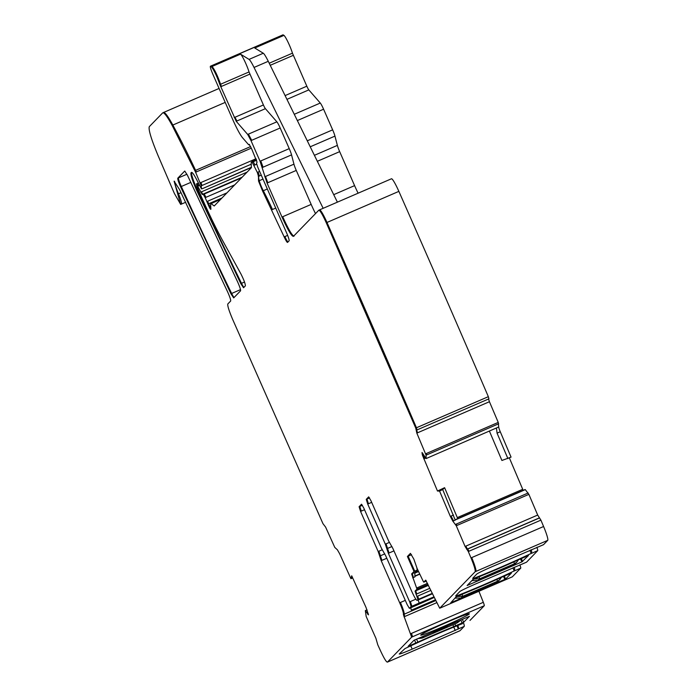 <?xml version="1.0" encoding="UTF-8"?>
<svg xmlns="http://www.w3.org/2000/svg" width="697" height="697" viewBox="0 0 697 697"><rect width="100%" height="100%" fill="white"/><g stroke="black" fill="none" stroke-linecap="round" stroke-linejoin="round"><path stroke-width="1.05" d="M455.725 595.778L459.767 591.614A15.613 0.732 156.3 0 1 475.345 584.069L526.54 562.174A9.366 1.072 66.6 0 1 526.505 562.2A9.366 1.072 66.6 0 1 526.453 562.209M514.133 567.297A4.687 0.54 66.6 0 1 514.752 569.031L514.02 567.349M526.54 562.174L537.727 550.647A4.687 0.54 66.6 0 0 536.838 547.337M519.831 564.858A4.687 0.54 66.6 0 1 520.729 568.16L512.312 576.837A4.687 0.54 66.6 0 1 512.286 576.846A4.687 0.54 66.6 0 1 512.26 576.855M478.926 591.274L483.317 602.321A4.687 0.54 66.6 0 1 484.258 605.737L470.013 620.408A4.687 0.54 66.6 0 1 469.996 620.417A4.687 0.54 66.6 0 1 469.97 620.426M463.627 623.17A9.366 1.072 66.6 0 1 464.202 626.403L458.504 628.86A9.366 1.072 -113.4 0 0 457.877 625.453M388.133 661.793A15.613 1.795 66.6 0 1 388.063 661.845L387.427 662.098C386.417 662.246 384.143 658.552 380.614 651.015L377.774 644.795L375.918 638.313L366.178 616.47L365.333 610.616L368.504 614.859L365.995 607.366L351.715 575.8L350.94 578.71L339.674 553.81L337.383 549.794L334.787 547.406L325.604 527.098L322.964 523.665L232.598 319.27C228.965 310.679 227.37 305.565 227.832 303.936L230.672 301.008C230.873 300.006 229.932 297.122 227.849 292.374L179.608 189.689L174.111 181.185L180.68 204.421L174.346 193.4L158.376 156.337C151.388 139.644 148.348 129.764 149.271 126.688L162.645 112.914C163.943 112.034 167.106 116.19 172.133 125.355L195.604 172.237L201.267 185.803L201.468 188.87L197.268 180.819C194.184 174.816 192.241 172.011 191.448 172.412L190.961 172.908C190.56 175.008 192.494 180.889 196.763 190.551L240.796 283.627L243.532 287.756L245.37 285.857C245.344 283.749 243.854 279.767 240.918 273.912L223.11 241.45C216.044 228.511 208.725 213.439 201.145 196.232L197.199 187.223L196.432 183.869L202.2 194.489L203.324 194.411L205.188 197.652L207.95 204.073C209.623 208.054 210.607 209.762 210.903 209.205L210.572 203.864L210.921 203.507L214.206 205.99L251.338 167.733L251.19 162.375L251.887 161.66L257.324 172.429L258.5 176.358L258.526 181.028L262.595 191.039L284.158 236.893C285.918 240.648 287.051 242.486 287.547 242.408L289.107 240.813C289.325 239.968 288.506 237.355 286.641 232.972L257.742 167.141L256.505 163.246L257.071 162.218L251.678 148.923L249.23 144.401L248.576 144.68L242.547 137.762C240.029 134.643 236.719 128.475 232.606 119.257L212.785 74.109C210.642 68.994 209.893 66.389 210.538 66.285L211.348 66.781C213.979 69.97 216.819 75.903 219.86 84.572L236.213 121.295L247.688 134.443L250.998 140.611L260.051 161.242L267.073 183.041L281.997 217.028C287.826 229.914 291.634 236.361 293.42 236.361L318.799 210.215C319.958 210.189 322.45 214.371 326.274 222.77L415.752 428.071L416.832 433.107L426.085 455.167L426.094 458.574L422.016 452.475L422.487 455.315L437.489 491.036L439.537 491.036L450.34 516.407L452.85 521.182L456.274 525.756L465.082 546.457L468.306 551.527L470.998 557.905C474.221 565.755 475.598 570.373 475.127 571.749L439.711 608.228L425.71 580.139L423.767 582.152L423.201 581.289L417.181 568.63L413.826 559.099L410.437 553.366L407.414 556.485L414.001 571.479L411.613 573.936L416.998 589.122L415.055 591.126L417.956 599.533L417.154 600.37C416.257 600.37 414.349 597.146 411.439 590.699L392.942 548.574L388.56 540.828L370.961 500.725L368.669 496.856L366.247 499.357L367.72 504.062L385.328 544.165L388.36 553.305L409.67 601.851L411.143 606.556L409.392 608.359L407.109 604.499L385.789 555.945L381.407 548.191L363.808 508.087L361.525 504.227L359.094 506.728L360.567 511.424L378.175 551.527L381.207 560.676L399.695 602.8C402.491 609.361 403.72 613.282 403.389 614.554L411.657 637.136L387.427 662.098L460.02 630.707L464.202 626.403M211.078 65.936A7.806 0.897 66.6 0 1 211.252 65.98L210.372 66.25L211.078 65.936A7.806 0.897 66.6 0 1 211.078 65.936L282.965 34.85A7.806 0.897 66.6 0 1 283.139 34.885L283.949 35.381A11.71 1.342 66.6 0 1 288.044 42.195A11.71 1.342 66.6 0 1 292.452 53.172L306.828 86.193A4.687 0.54 66.6 0 0 308.815 89.896L320.28 103.043A7.806 0.897 66.6 0 1 323.591 109.211L332.652 129.842A7.806 0.897 66.6 0 1 334.961 136.107L337.365 145.385A7.806 0.897 66.6 0 0 339.674 151.641L354.59 185.629A23.419 2.692 66.6 0 0 358.11 193.2M391.4 178.815A15.613 1.795 66.6 0 1 391.47 178.772A15.613 1.795 66.6 0 1 398.867 191.37A2418.329 277.65 66.6 0 1 488.344 396.68L488.911 398.841L417.006 429.936L488.911 398.841M416.832 433.107L489.433 401.716L488.536 398.998M489.433 401.716L498.242 422.408L498.712 426.982L426.094 458.574M489.442 431.182L501.91 460.473L511.058 457.11L500.272 431.757A5.463 0.627 66.6 0 1 498.712 426.982M523.177 490.348A5.463 0.627 66.6 0 1 522.715 489.303L509.359 457.912M455.611 519.788L525.268 489.59L528.875 494.365L537.683 515.057L540.907 520.136A2418.329 277.65 66.6 0 1 543.59 526.505A15.613 1.795 66.6 0 1 547.729 540.349L543.547 544.653A9.366 1.072 66.6 0 1 543.503 544.688A9.366 1.072 66.6 0 1 543.451 544.697M455.89 596.153A46.838 2.204 156.3 0 0 513.044 571.488L514.177 570.808L514.752 569.031M472.732 578.257L476.765 574.101A15.613 0.732 156.3 0 1 492.352 566.556L537.849 547.119A9.366 1.072 66.6 0 1 537.814 547.145A9.366 1.072 66.6 0 1 537.553 547.067M531.131 549.776A4.687 0.54 66.6 0 1 531.759 551.51L531.018 549.828M472.888 578.632A46.838 2.204 156.3 0 0 530.051 553.967L531.175 553.287L531.759 551.51M440.426 607.923L512.286 576.846L440.426 607.923A4.687 0.54 66.6 0 1 440.399 607.941M432.306 593.818L417.808 600.1A11.71 1.342 66.6 0 1 417.747 600.108M415.752 428.071L416.457 427.766L417.024 429.927L416.292 430.241M318.799 210.215L319.583 209.858A15.613 1.795 66.6 0 1 326.98 222.465L398.867 191.37M249.474 144.532L248.576 144.68M257.324 172.429L258.029 172.115A3.903 0.444 66.6 0 1 259.24 176.045A3.903 0.444 66.6 0 1 259.214 176.053L258.282 176.385M252.593 161.347A15.613 1.795 66.6 0 0 252.105 161.173A15.613 1.795 66.6 0 1 252.105 161.173L256.4 159.7M210.572 203.864L220.731 199.264M251.478 167.236L202.121 188.782A3.903 0.444 66.6 0 1 202.113 188.791L251.46 167.454M162.645 112.914L163.534 112.478A39.032 4.478 66.6 0 1 172.839 125.051L225.209 102.398M365.333 610.616L367.092 610.014M417.172 604.996A4.687 0.54 -113.4 0 0 417.198 604.996A4.687 0.54 -113.4 0 0 417.224 604.979L410.054 608.072M184.714 171.061L177.787 178.188C177.578 179.19 178.519 182.065 180.593 186.805L230.942 293.768L233.687 297.898L240.57 290.815C240.77 289.813 239.838 286.937 237.764 282.207L187.423 175.226L184.757 171.053M482.864 575.199L472.914 579.556L467.112 585.541L521.853 561.904L528.439 555.535L518.673 559.708A48.398 2.283 156.3 0 1 482.864 575.199M465.857 592.711L455.916 597.076L450.75 602.809L505.621 579.041L511.432 573.056L501.674 577.229A48.398 2.283 156.3 0 1 465.857 592.711M407.414 556.485L411.544 554.69M417.224 604.979L434.092 597.512M418.122 599.969A4.687 0.54 66.6 0 1 418.975 603.166L433.804 596.92M435.224 599.856L411.282 610.206A11.71 1.342 -113.4 0 0 410.707 607.801M462.538 623.649L462.338 623.728A46.838 2.204 -23.7 0 0 404.992 648.585L399.311 653.899A15.613 0.732 -23.7 0 0 399.25 654.021A15.613 0.732 -23.7 0 0 412.197 649.134L410.751 645.849M323.155 208.316L254.03 67.452A15.613 1.795 66.6 0 0 249.056 59.393L240.526 54.157A11.71 1.342 66.6 0 1 244.63 60.97A11.71 1.342 66.6 0 1 249.038 71.948L263.414 104.968A4.687 0.54 66.6 0 0 265.4 108.671L276.866 121.818A7.806 0.897 66.6 0 1 280.177 127.987L289.238 148.627A7.806 0.897 66.6 0 1 291.546 154.882L293.951 164.161A7.806 0.897 66.6 0 0 296.26 170.425L311.176 204.404A23.419 2.692 66.6 0 0 315.514 213.604M249.056 59.393L263.292 53.233L254.762 48.006L283.949 35.381M326.274 222.77L326.98 222.465A2418.329 277.65 66.6 0 1 416.457 427.766L488.344 396.68M507.904 458.609L497.066 433.142L496.43 427.967M437.489 491.036L444.599 487.691L457.755 518.638M455.455 519.64L525.268 489.59M444.599 487.691L442.708 489.564L455.141 519.918M468.306 551.527L540.907 520.136M350.94 578.71L351.654 578.397L352.107 576.68M352.699 577.987L351.654 578.397M439.537 491.036L440.251 490.723L438.204 490.723M442.708 489.564L440.251 490.723M414.001 571.479L414.706 571.165L408.128 556.171M416.832 567.646L417.207 570.085L414.811 572.551L414.959 576.863L412.676 577.848M417.207 570.085L414.706 571.165M458.504 628.86L412.197 649.134M454.627 621.497A26.538 1.246 -23.7 0 1 420.735 635.072A26.538 1.246 -23.7 0 1 435.451 627.387A26.538 1.246 -23.7 0 1 469.316 613.743A26.538 1.246 -23.7 0 1 454.627 621.497M453.712 626.638A48.398 2.283 -23.7 0 0 417.895 642.12L408.137 646.302L413.948 640.308L469.464 616.296L463.662 622.273L453.712 626.638L452.893 624.765M263.292 53.233A15.613 1.795 66.6 0 1 268.267 61.301L337.392 202.156M421.746 636.892L423.828 636.326L422.129 638.069L417.747 638.626L422.147 638.06L456.918 623.022L460.56 620.112M441.044 628.982L433.229 632.815L447.518 626.533L441.044 628.982M422.129 638.069L456.883 623.04L460.438 620.156M433.246 632.754L447.465 626.516M501.422 577.343L499.888 579.59L497.423 581.289L462.66 596.327L457.066 596.501M501.431 577.343L498.207 581.324L495.741 583.023L460.97 598.061L454.906 598.104M478.525 590.368L486.349 586.543L479.876 588.982L472.052 592.816L478.525 590.368M472.078 592.764L486.288 586.517M516.886 562.078L518.429 559.822L516.886 562.078L514.43 563.777L479.658 578.806L474.065 578.98M513.802 561.503L514.43 563.777L512.739 565.511L515.205 563.803L512.739 565.511L477.976 580.549L471.913 580.592L477.959 580.557L479.658 578.806L479.135 576.785M495.523 572.856L503.347 569.022L496.874 571.462L489.05 575.295L495.523 572.856M489.076 575.243L503.295 569.005M512.87 567.837L514.177 570.808M513.044 571.488L520.729 568.16M470.998 557.905L471.712 557.6A15.613 1.795 66.6 0 1 475.842 571.435L547.729 540.349M471.712 557.6L543.59 526.505M537.849 547.119L543.547 544.653M529.877 550.325L531.175 553.287M530.051 553.967L537.727 550.647M475.127 571.749L475.842 571.435M520.528 558.889L521.853 561.904M521.321 558.541L522.628 561.521M503.522 576.402L504.846 579.416M504.314 576.062L505.621 579.041M423.767 582.152L426.398 581.01L423.759 582.152M414.793 572.577L418.252 571.078M414.698 573.213L418.488 571.566M414.863 576.044L419.655 573.979M414.889 576.297L419.76 574.197M416.693 587.998L427.505 583.328M417.407 587.693L417.712 588.808L427.967 584.382M416.998 589.122L417.712 588.808M415.055 591.126L428.394 585.358M416.039 594.262L429.709 588.346M416.745 593.949L415.76 590.821M416.98 596.405L430.685 590.472M417.686 596.092L418.67 599.228L432.114 593.417M417.956 599.533L418.67 599.228M417.86 600.065A11.71 1.342 66.6 0 1 417.808 600.1L432.314 593.827M418.975 603.166L411.143 606.556M404.007 616.828L404.722 616.523L404.094 614.249L403.38 614.554L435.59 600.622L404.094 614.24A11.71 1.342 -113.4 0 0 400.409 602.487L405.297 600.378M404.722 616.523L436.61 602.731M410.725 633.721L483.317 602.321M411.439 633.416A4.687 0.54 66.6 0 1 412.371 636.823L484.258 605.737M177.752 194.088L181.054 192.668M180.68 204.421L181.394 204.116A12.494 1.438 66.6 0 0 178.467 193.783A15.613 1.795 66.6 0 1 174.607 181.359M172.133 125.355L172.839 125.051A148.313 17.024 66.6 0 1 195.604 170.356L250.641 146.553M194.89 170.669L195.604 170.356A7.806 0.897 66.6 0 1 196.319 171.924L251.356 148.13M200.257 182.841L256.008 158.733M195.604 172.237L196.319 171.924M200.971 182.536L201.982 185.498L251.303 164.17M201.267 185.803L201.982 185.498M190.961 172.908L191.989 172.464M243.924 287.356A7.806 0.897 66.6 0 1 241.502 283.322A546.431 62.739 66.6 0 1 197.478 190.237L198.357 189.863M196.763 190.551L197.478 190.237A15.613 1.795 66.6 0 1 191.675 172.603M240.796 283.627L244.508 282.024M197.164 183.564L198.305 183.067L197.138 183.564A3.903 0.444 66.6 0 1 197.138 183.564A3.903 0.444 66.6 0 1 198.61 185.89L199.394 185.55M200.745 192.163L247.069 172.133M197.896 186.195L198.61 185.89M202.2 194.489L242.129 177.221M202.905 194.184A3.903 0.444 66.6 0 1 201.459 191.858M203.324 194.411L241.45 177.918M204.038 194.106A3.903 0.444 66.6 0 1 205.903 197.338L234.68 184.897M206.904 201.546L226.926 192.886M205.188 197.652L205.903 197.338M207.619 201.241A7.806 0.897 66.6 0 1 208.664 203.768L221.934 198.026M210.851 208.377A4.687 0.54 66.6 0 1 208.664 203.768L207.95 204.073M210.677 203.419L211.383 203.115A7.806 0.897 66.6 0 1 211.627 203.202M252.419 162.087L256.609 160.275M253.133 161.774A3.903 0.444 66.6 0 1 254.893 164.971L256.644 164.213M258.029 172.115L259.624 171.427M254.178 165.276L254.893 164.971M259.267 176.027L261.262 175.165M262.595 191.039L263.309 190.734A7.806 0.897 66.6 0 1 259.232 180.715L262.987 179.094M258.526 181.028L259.232 180.715A24.979 2.866 66.6 0 1 258.814 176.236M271.769 209.797L272.475 209.492A54.645 6.273 66.6 0 0 263.309 190.734L267.334 188.992M272.475 209.492L275.716 208.089M284.158 236.893L287.643 235.386M287.939 242.007A7.806 0.897 66.6 0 1 284.873 236.579M211.252 65.98L283.139 34.885M211.348 66.781L240.526 54.157M269.208 63.227L292.452 53.172M270.236 65.309L293.28 55.342M285.099 95.594L306.828 86.193M286.937 99.357L308.815 89.896M294.273 114.291L320.28 103.043M297.349 120.564L323.591 109.211M307.29 140.811L332.652 129.842M310.226 146.797L334.961 136.107M314.408 155.318L337.365 145.385M317.344 161.303L339.674 151.641M333.715 194.663L354.59 185.629M319.514 209.91A15.613 1.795 66.6 0 1 319.583 209.858L391.47 178.772M417.547 432.802L416.649 430.093M425.64 453.808L498.242 422.408M426.355 453.494L426.799 454.862L498.686 423.776M426.085 455.167L426.799 454.862M500.272 431.757L497.066 433.142M423.793 458.861L425.475 458.138M457.328 517.583L522.715 489.303M455.124 519.979L525.311 489.625M452.85 521.182L455.124 520.197M455.559 524.397L528.152 492.997M456.274 524.083L456.988 525.451L528.875 494.365M456.274 525.756L456.988 525.451M465.082 546.457L537.683 515.057M466.694 549.323L539.295 517.923M467.408 549.018L465.796 546.143M466.99 549.323L539.583 517.923M467.704 549.018L469.02 551.222M234.079 297.497A7.806 0.897 66.6 0 1 231.657 293.463A546.431 62.739 66.6 0 1 181.307 186.5L190.891 182.353M230.942 293.768L240.509 289.63M177.787 178.188L186.927 174.233M180.593 186.805L181.307 186.5A7.806 0.897 66.6 0 1 178.493 177.883M386.844 548.731L387.549 548.426L389.065 553L388.36 553.305M409.67 601.851L410.385 601.546L411.857 606.251M415.83 599.193L410.385 601.546M393.962 550.883L389.065 553M410.106 608.054L417.198 604.996M362.423 505.29L359.8 506.414L361.281 511.119L360.567 511.424M359.094 506.728L359.8 506.414M378.175 551.527L382.165 549.802M364.522 509.716L361.281 511.119M379.691 556.101L380.396 555.797L381.921 560.362L381.207 560.676M378.88 551.222L380.396 555.797L384.814 553.888M386.809 558.253L381.921 560.362M399.695 602.8L400.409 602.487M411.657 637.136L412.371 636.823M365.359 610.598L367.04 609.875L365.341 610.598M367.641 614.205L368.391 613.952M219.86 84.572L220.566 84.259L221.402 86.437L249.866 74.117M212.062 66.476C214.693 69.665 217.525 75.59 220.566 84.259L249.038 71.948M220.688 86.742L221.402 86.437M234.227 117.593L263.414 104.968M236.213 121.295L265.4 108.671M234.941 117.288L236.928 120.982M247.688 134.443L276.866 121.818M250.998 140.611L280.177 127.987M248.393 134.138L251.704 140.297M260.051 161.242L289.238 148.627M262.36 167.498L291.546 154.882M260.765 160.937L263.074 167.193M264.764 176.785L293.951 164.161M267.073 183.041L296.26 170.425M265.479 176.48L267.787 182.736M281.997 217.028L311.176 204.404M282.703 216.723C288.541 229.609 292.348 236.056 294.134 236.056M422.086 453.947L422.913 453.59M422.487 455.315L423.61 454.819M423.192 455.002L424.508 458.556M450.34 516.407L453.547 515.022M451.055 516.094L453.555 520.877M411.613 573.936L414.811 572.551M412.319 573.622L413.391 577.543M369.567 497.919L366.953 499.052L368.434 503.748L367.72 504.062M366.247 499.357L366.953 499.052M385.328 544.165L389.318 542.432M371.675 502.345L368.434 503.748M386.033 543.852L387.549 548.426L391.967 546.518M455.254 630.506L453.756 627.091M458.373 628.999L456.971 625.81M409.427 645.814L409.174 645.222M415.839 643.043L414.515 640.02M417.895 642.12L416.579 639.132M455.69 625.801L454.862 623.911M462.102 623.031L460.778 620.016M463.662 622.273L462.364 619.328M254.03 67.452L268.267 61.301M423.837 635.986L458.609 620.957M496.795 579.015L497.423 581.289L495.741 583.023L460.961 598.07L454.897 598.122M460.97 598.061L462.66 596.327L462.128 594.306M495.706 583.041L498.207 581.324M512.713 565.52L477.942 580.557M520.807 564.666L526.505 562.2M537.814 547.145L543.503 544.688M388.063 661.845L459.95 630.75M181.394 204.116L185.69 202.261M163.534 112.478L219.085 88.449M211.383 203.115L221.062 198.924M252.105 161.173L256.269 159.369M258.535 176.358L261.27 175.174M455.463 519.631L524.928 489.59M248.812 144.828L249.517 144.523M416.309 430.241L417.024 429.927M456.901 623.031L459.384 621.315M516.904 562.061L515.205 563.812"/></g></svg>
